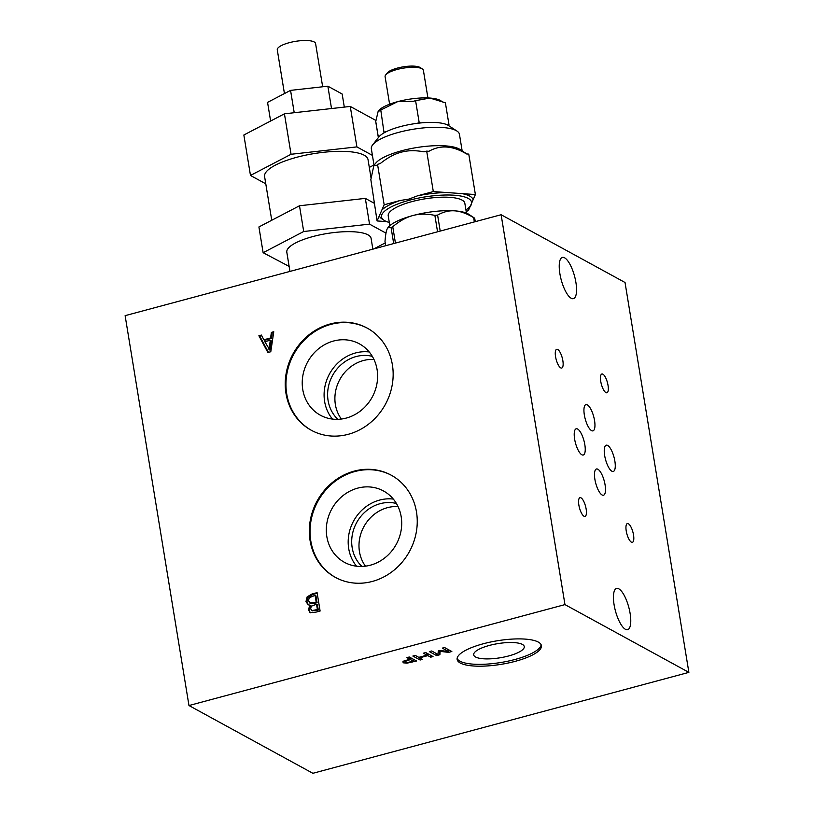 <?xml version="1.0" encoding="UTF-8"?>
<svg xmlns="http://www.w3.org/2000/svg" width="814" height="814" viewBox="0 0 814 814"><rect width="100%" height="100%" fill="white"/><g stroke="black" fill="none" stroke-linecap="round" stroke-linejoin="round"><path stroke-width="1.22" d="M389.835 225.661L388.227 215.863A38.818 10.857 -9.3 0 1 424.786 198.87A38.818 10.857 -9.3 0 1 464.845 203.317L466.453 213.115M465.934 209.931A45.615 12.759 170.7 0 0 470.197 206.207A45.615 12.759 170.7 0 0 456.094 195.391A45.615 12.759 170.7 0 0 409.411 200.224A45.615 12.759 170.7 0 0 384.076 220.309A45.615 12.759 170.7 0 0 389.306 222.476M370.838 179.619L377.086 220.95L384.167 204.782L377.543 164.326L377.157 165.191L373.86 165.557L370.838 179.619M386.691 221.622L377.086 220.95M470.39 205.973L468.304 210.724L466.157 211.304M384.167 204.782L400.01 200.529L408.893 199.104L417.48 195.838L433.313 191.585L475.386 194.556L470.584 205.515M461.823 193.6A47.558 13.309 -9.3 0 1 473.107 199.766M417.48 195.838A47.558 13.309 -9.3 0 1 446.876 192.542M381.888 209.992A47.558 13.309 -9.3 0 1 400.01 200.529M384.076 220.309L381.969 218.925A47.558 13.309 -9.3 0 1 379.365 215.741M433.313 191.585L426.689 151.129L424.053 151.842C415.466 150.214 407.855 150.336 401.21 152.208C394.546 153.907 387.535 157.713 380.179 163.614L377.543 164.326M475.386 194.556L468.762 154.1L466.503 153.938C452.767 145.635 440.252 144.76 428.947 151.292L426.689 151.129M387.932 227.655A42.704 11.945 -9.3 0 1 388.075 227.472A42.704 11.945 -9.3 0 1 412.912 215.537A42.704 11.945 -9.3 0 1 454.721 210.846A42.704 11.945 -9.3 0 1 468.691 214.265L474.694 218.213A48.525 15.72 75 0 0 473.646 217.633C466.636 213.472 460.327 211.213 454.721 210.846C449.094 210.419 443.386 211.833 437.596 215.089A48.525 45.838 23.7 0 0 434.869 215.395C426.79 213.695 419.464 213.736 412.912 215.537C406.339 217.257 399.623 220.981 392.755 226.709A48.525 30.118 -86 0 0 391.076 227.584L387.84 227.767L387.138 228.988C386.182 231.115 385.47 235.256 385.002 241.432L385.704 245.716M393.691 243.569L391.076 227.584M395.441 243.101L392.755 226.709M437.556 231.797L434.869 215.395M440.211 231.084L437.596 215.089M474.348 221.917L473.646 217.633M475.264 221.673L474.694 218.213M385.673 74.949L387.23 72.965A17.47 4.884 -9.3 0 1 397.395 68.081A17.47 4.884 -9.3 0 1 420.207 67.562L422.324 68.946A19.414 5.433 170.7 0 0 396.957 69.516A19.414 5.433 170.7 0 0 385.673 74.949A19.414 5.433 170.7 0 0 385.093 76.638L389.611 104.212M462.159 150.885L459.452 134.33A44.648 12.485 170.7 0 0 456.949 131.054A44.648 12.485 170.7 0 0 398.626 132.377A44.648 12.485 170.7 0 0 372.659 144.861L378.886 136.925A36.874 10.317 -9.3 0 1 384.055 132.865L380.779 110.022L380.433 110.796L378.205 111.121L375.763 121.469L378.398 137.556M384.391 132.092L386.752 131.451A36.874 10.317 -9.3 0 1 416.849 123.372L419.21 122.741L415.588 100.671L413.237 101.312L397.608 101.658L380.779 110.022M419.21 122.741L421.225 122.883A36.874 10.317 -9.3 0 1 446.988 124.705L449.002 124.847L445.39 102.778L429.914 98.046L415.588 100.671M449.002 124.847L448.667 125.621A36.874 10.317 -9.3 0 0 448.514 125.529L456.949 131.054M429.914 98.046A32.998 9.229 -9.3 0 1 440.689 100.692L443.691 102.656M397.608 101.658A32.998 9.229 -9.3 0 1 429.863 98.046M378.276 111.04A32.998 9.229 -9.3 0 1 378.388 110.897A32.998 9.229 -9.3 0 1 397.558 101.679M446.988 124.705A36.874 10.317 -9.3 0 1 448.514 125.529M416.849 123.372A36.874 10.317 -9.3 0 1 421.225 122.883M384.055 132.865A36.874 10.317 -9.3 0 1 386.752 131.451M372.659 144.861A44.648 12.485 170.7 0 0 371.337 148.758L374.043 165.313M373.86 165.557L375.671 163.248A44.648 12.485 -9.3 0 1 416.392 147.609A44.648 12.485 -9.3 0 1 459.961 149.45L466.849 153.968M427.92 97.945L423.402 70.37A19.414 5.433 170.7 0 0 422.324 68.946M322.659 86.772L315.588 43.569A19.414 5.433 170.7 0 0 295.553 41.351A19.414 5.433 170.7 0 0 277.279 49.847L284.442 93.569M344.312 107.102L342.165 94.017L327.859 86.192L290.557 90.374L267.562 102.381L270.614 121.032M294.22 112.719L290.557 90.374M331.522 108.537L327.859 86.192M378.357 137.607L375.519 120.248L350.264 106.441L284.432 113.818L243.854 135.002L250.478 175.458L291.056 154.273L284.432 113.818M373.992 164.957L369.302 167.409M265.781 183.832L250.478 175.458M291.056 154.273L356.888 146.896L350.264 106.441M356.888 146.896L372.425 155.393M371.001 177.778L368.03 159.615A52.411 14.662 170.7 0 0 313.939 153.612A52.411 14.662 170.7 0 0 264.591 176.546L271.744 220.248M289.957 271.418L286.813 252.218A42.704 11.945 -9.3 0 1 327.024 233.526A42.704 11.945 -9.3 0 1 371.103 238.421L372.853 249.165M385.246 242.918L373.768 248.921M289.143 266.422L263.126 252.696L303.703 231.512L369.536 224.135L385.989 233.13M263.126 252.696L258.913 226.953L299.491 205.769L303.703 231.512M369.536 224.135L365.323 198.382L299.491 205.769M374.186 203.235L365.323 198.382M268.986 349.613L270.299 340.221L264.825 341.687L269.861 350.091L271.174 340.7L270.299 340.221M407.967 662.382L413.359 661.161L410.449 659.564L405.504 661.253L405.576 662.118L407.967 662.382M405.504 661.253L405.576 662.118M688.878 672.374L312.881 773.3L188.97 705.534L125.122 315.659L501.119 214.733L564.967 604.599L688.878 672.374L625.03 282.499L501.119 214.733M586.141 509.025A9.707 3.144 -105 0 1 585.022 516.412A9.707 3.144 -105 0 1 579.466 507.855A9.707 3.144 -105 0 1 579.985 497.659A9.707 3.144 -105 0 1 586.141 509.025M605.087 484.9A13.584 4.406 -105 0 1 603.51 495.227A13.584 4.406 -105 0 1 595.736 483.251A13.584 4.406 -105 0 1 596.459 468.986A13.584 4.406 -105 0 1 605.087 484.9M562.85 360.663A9.707 3.144 -105 0 1 561.721 368.05A9.707 3.144 -105 0 1 556.166 359.493A9.707 3.144 -105 0 1 556.684 349.298A9.707 3.144 -105 0 1 562.85 360.663M559.879 273.657A21.347 6.919 -105 0 1 562.362 257.417A21.347 6.919 -105 0 1 574.572 276.251A21.347 6.919 -105 0 1 573.432 298.657A21.347 6.919 -105 0 1 559.879 273.657M584.828 444.688A13.584 4.406 -105 0 1 583.251 455.016A13.584 4.406 -105 0 1 575.478 443.04A13.584 4.406 -105 0 1 576.21 428.774A13.584 4.406 -105 0 1 584.828 444.688M614.865 461.111A13.584 4.406 -105 0 1 613.288 471.448A13.584 4.406 -105 0 1 605.514 459.462A13.584 4.406 -105 0 1 606.237 445.197A13.584 4.406 -105 0 1 614.865 461.111M594.546 420.533A13.584 4.406 -105 0 1 592.968 430.86A13.584 4.406 -105 0 1 585.195 418.884A13.584 4.406 -105 0 1 585.927 404.619A13.584 4.406 -105 0 1 594.546 420.533M608.038 385.378A9.707 3.144 -105 0 1 606.908 392.765A9.707 3.144 -105 0 1 601.353 384.208A9.707 3.144 -105 0 1 601.872 374.013A9.707 3.144 -105 0 1 608.038 385.378M614.082 604.68A21.347 6.919 -105 0 1 616.564 588.441A21.347 6.919 -105 0 1 628.784 607.264A21.347 6.919 -105 0 1 627.635 629.68A21.347 6.919 -105 0 1 614.082 604.68M633.526 534.94A9.707 3.144 -105 0 1 632.397 542.317A9.707 3.144 -105 0 1 626.841 533.76A9.707 3.144 -105 0 1 627.36 523.575A9.707 3.144 -105 0 1 633.526 534.94M357.702 488.135A40.669 36.762 -61.3 0 0 326.974 522.578A40.669 36.762 -61.3 0 0 344.495 562.352A40.669 36.762 -61.3 0 0 370.319 565.201A40.669 36.762 -61.3 0 0 401.048 530.759A40.669 36.762 -61.3 0 0 383.526 490.984A40.669 36.762 -61.3 0 0 357.702 488.135M391.585 475.386A58.232 52.625 -61.3 0 0 354.975 471.499A58.232 52.625 -61.3 0 0 311.029 520.594A58.232 52.625 -61.3 0 0 335.704 577.553M333.608 341.015A40.669 36.762 -61.3 0 0 302.889 375.458A40.669 36.762 -61.3 0 0 320.401 415.232A40.669 36.762 -61.3 0 0 346.225 418.081A40.669 36.762 -61.3 0 0 376.953 383.638A40.669 36.762 -61.3 0 0 359.432 343.864A40.669 36.762 -61.3 0 0 333.608 341.015M367.49 328.266A58.232 52.625 -61.3 0 0 330.881 324.379A58.232 52.625 -61.3 0 0 286.945 373.473A58.232 52.625 -61.3 0 0 311.609 430.433M508.587 655.972A25.621 7.163 -9.3 0 1 473.687 654.843A25.621 7.163 -9.3 0 1 497.812 643.63A25.621 7.163 -9.3 0 1 524.257 646.57A25.621 7.163 -9.3 0 1 508.587 655.972M541.137 644.749A42.704 11.945 -9.3 0 1 515.008 659.472A42.704 11.945 -9.3 0 1 457.112 658.506M369.21 351.953A40.669 36.762 -61.3 0 0 329.538 373.87A40.669 36.762 -61.3 0 0 332.488 419.098M393.304 499.074A40.669 36.762 -61.3 0 0 353.622 520.991A40.669 36.762 -61.3 0 0 356.583 566.218M515.303 661.314A42.704 11.945 -9.3 0 1 457.132 659.442A42.704 11.945 -9.3 0 1 497.344 640.76A42.704 11.945 -9.3 0 1 541.412 645.644A42.704 11.945 -9.3 0 1 515.303 661.314M330.158 323.982A58.232 52.625 118.7 0 1 367.134 328.062A58.232 52.625 118.7 0 1 385.358 404.405A58.232 52.625 118.7 0 1 311.253 430.24A58.232 52.625 118.7 0 1 286.172 373.3A58.232 52.625 118.7 0 1 330.158 323.982M354.243 471.103A58.232 52.625 118.7 0 1 391.219 475.183A58.232 52.625 118.7 0 1 409.452 551.526A58.232 52.625 118.7 0 1 335.337 577.36A58.232 52.625 118.7 0 1 310.266 520.421A58.232 52.625 118.7 0 1 354.243 471.103M315.15 610.174L316.025 610.653L311.854 610.571L317.409 609.564L316.534 604.181L311.243 606.247L310.633 608.882L312.373 610.876M310.449 603.388L309.666 602.96L316.198 602.146L315.079 595.349L309.269 597.72L308.435 600.742L311.213 603.723M271.377 332.387L273.758 331.746L270.787 351.74L267.887 352.513L258.893 335.734L261.386 335.063L263.838 339.774L270.604 337.952L271.377 332.387L273.646 332.488M310.633 612.789L308.231 609.879L310.063 605.189L308.058 604.71L305.993 601.505L307.153 596.855L312.006 593.996L317.094 592.633L320.106 611.019L315.415 612.281L309.89 612.504M564.967 604.599L188.97 705.534M313.522 602.859L314.397 603.337L311.213 603.693M310.531 603.439L311.09 603.662M314.397 603.337L317.073 602.625L315.954 595.828L315.079 595.349M316.025 610.653L318.284 610.042L317.409 604.66L316.534 604.181M312.006 593.996L312.881 594.474L308.028 597.334L306.868 601.984L308.475 604.904M310.073 605.28L310.948 605.758L310.063 605.189M310.948 605.758L309.106 610.358L310.317 612.688M312.881 594.474L317.206 593.314M308.028 597.334L307.153 596.855M306.003 601.505L306.878 601.984M309.137 610.358L308.262 609.879M316.198 602.146L317.073 602.625M317.409 609.564L318.284 610.042M263.838 339.774L264.713 340.252L271.479 338.431L272.242 332.865M268.427 352.37L259.768 336.213L261.711 335.694M258.893 335.734L259.768 336.213M270.604 337.952L271.479 338.431M407 663.176L403.144 662.789L403.083 661.487L409.625 659.116L406.908 657.631L409.269 657L416.554 660.978L407 663.176L406.868 662.413M402.961 661.599L403.154 662.789L403.083 661.487M436.619 655.596L429.334 651.607L431.685 650.976L437.963 654.415L438.329 650.834L439.764 650.447L448.616 651.556L442.338 648.117L444.536 647.527L451.831 651.515L448.606 652.38L440.12 651.353L439.896 654.721L436.619 655.596L436.273 653.489M420.146 660.022L412.861 656.033L415.221 655.402L418.783 657.346L426.953 655.158L423.382 653.204L425.742 652.574L433.028 656.562L430.667 657.193L427.808 655.626L419.648 657.824L422.507 659.381L420.146 660.022L419.8 657.905M419.627 657.722L418.895 657.325M427.34 653.449L426.699 653.622M426.953 655.158L426.607 653.052M430.667 657.193L430.321 655.087M427.808 655.626L427.462 653.52M419.648 657.824L419.536 657.152M439.672 650.467L439.54 652.513L438.115 652.889M449.002 649.969L448.382 650.132M448.616 651.556L448.29 649.582M448.606 652.38L448.473 651.536M440.12 651.353L439.977 650.478M439.896 654.721L439.54 652.513M409.981 657.386L409.371 657.549M403.937 660.948L405.097 661.039M413.726 659.442L413.105 659.605M409.625 659.116L409.279 657M411.996 661.528L412.098 662.179M405.494 661.253L405.352 660.347M410.449 659.564L410.114 657.458M413.359 661.161L413.013 659.045M373.962 359.462A36.874 33.333 -61.3 0 0 339.835 379.497A36.874 33.333 -61.3 0 0 341.371 419.047M372.303 356.349A36.874 33.333 -61.3 0 0 356.064 356.563A36.874 33.333 -61.3 0 0 329.171 383.679A36.874 33.333 -61.3 0 0 337.861 419.332M398.056 506.583A36.874 33.333 -61.3 0 0 363.919 526.617A36.874 33.333 -61.3 0 0 365.466 566.168M396.398 503.469A36.874 33.333 -61.3 0 0 380.158 503.683A36.874 33.333 -61.3 0 0 353.256 530.809A36.874 33.333 -61.3 0 0 361.945 566.463M408.842 660.001L408.74 659.35M470.197 206.207L471.235 204.894M405.006 660.469L405.219 661.751"/></g></svg>
